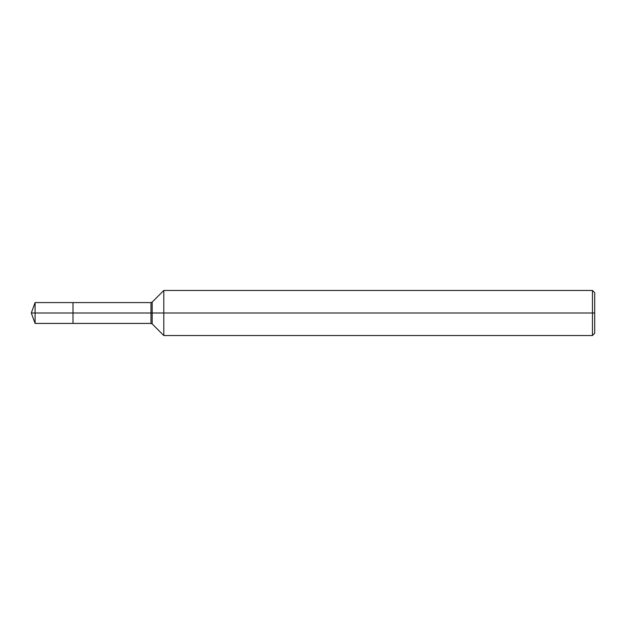 <?xml version="1.0" encoding="UTF-8"?>
<svg xmlns="http://www.w3.org/2000/svg" width="626" height="626" viewBox="0 0 626 626"><rect width="100%" height="100%" fill="white"/><g stroke="black" fill="none" stroke-linecap="round" stroke-linejoin="round"><path stroke-width="0.94" d="M163.801 335.536L163.801 290.464L592.446 290.464L592.446 335.536L163.801 335.536L152.181 323.916L152.181 302.084L163.801 290.464M150.983 302.577L150.983 323.423L72.992 323.423L72.992 302.577L35.095 302.577L72.992 302.577L72.992 323.423L72.992 302.577L150.983 302.577L152.181 302.084M592.446 335.536L594.7 333.282L594.7 292.718L592.446 290.464M72.992 313L31.3 313L35.095 323.423L72.992 323.423L35.095 323.423L35.095 302.577L35.095 323.423L31.3 313L35.095 302.577L31.3 313L594.7 313M150.983 323.423L152.181 323.916"/></g></svg>
